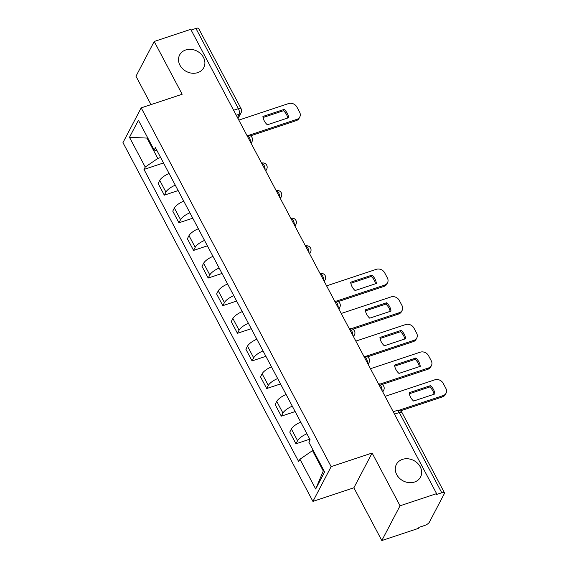 <?xml version="1.0" encoding="UTF-8"?>
<svg xmlns="http://www.w3.org/2000/svg" width="569" height="569" viewBox="0 0 569 569"><rect width="100%" height="100%" fill="white"/><g stroke="black" fill="none" stroke-linecap="round" stroke-linejoin="round"><path stroke-width="0.85" d="M402.475 459.375A13.628 11.494 -152.3 0 1 417.546 463.237A13.628 11.494 -152.3 0 1 420.548 477.042A13.628 11.494 -152.3 0 1 414.481 482.043A13.628 11.494 -152.3 0 1 399.41 478.188A13.628 11.494 -152.3 0 1 396.408 464.382A13.628 11.494 -152.3 0 1 402.475 459.375M185.707 49.965A13.628 11.494 -152.3 0 1 200.779 53.82A13.628 11.494 -152.3 0 1 203.773 67.626A13.628 11.494 -152.3 0 1 197.706 72.633A13.628 11.494 -152.3 0 1 182.635 68.771A13.628 11.494 -152.3 0 1 179.633 54.965A13.628 11.494 -152.3 0 1 185.707 49.965M381.82 540.55L400.05 505.791L436.601 493.636L190.764 29.332L154.213 41.48L182.151 94.255L141.19 107.868L122.961 142.627L312.922 501.396L353.882 487.782L381.82 540.55L418.379 528.395L418.905 527.385L424.602 525.493A4.26 1.444 152.1 0 0 429.339 522.242L444.375 493.565A4.26 1.444 152.1 0 0 444.467 492.79A4.26 1.444 152.1 0 0 441.764 492.761L399.296 412.539A4.26 1.778 -108.4 0 0 396.885 410.526L393.243 411.736M154.213 41.48L135.984 76.239L151.005 104.611M400.05 505.791L372.112 453.016L331.144 466.637L141.19 107.868M436.601 493.636L436.074 494.653L441.764 492.761M191.141 30.043L195.928 28.45A4.26 1.444 -27.9 0 1 198.631 28.486L241.107 108.7A4.26 1.444 152.1 0 0 238.404 108.665L195.928 28.45M169.1 173.488A9.794 3.322 152.1 0 0 159.74 180.387L158.125 183.481L164.313 195.167L165.928 192.08A9.794 3.322 -27.9 0 1 175.288 185.181M178.14 190.572L164.313 195.167M183.723 201.113A9.794 3.322 152.1 0 0 174.37 208.012L172.748 211.106L178.936 222.792L180.558 219.698A9.794 3.322 -27.9 0 1 189.911 212.806M192.77 218.197L178.936 222.792M198.353 228.738A9.794 3.322 152.1 0 0 188.993 235.637L187.372 238.731L193.56 250.417L195.181 247.323A9.794 3.322 -27.9 0 1 204.541 240.431M207.393 245.822L193.56 250.417M212.977 256.363A9.794 3.322 152.1 0 0 203.624 263.262L202.002 266.356L208.19 278.042L209.812 274.948A9.794 3.322 -27.9 0 1 219.165 268.056M222.024 273.447L208.19 278.042M227.607 283.988A9.794 3.322 152.1 0 0 218.247 290.887L216.625 293.981L222.813 305.667L224.435 302.573A9.794 3.322 -27.9 0 1 233.795 295.681M236.647 301.065L222.813 305.667M242.23 311.613A9.794 3.322 152.1 0 0 232.877 318.512L231.256 321.606L237.444 333.292L239.065 330.198A9.794 3.322 -27.9 0 1 248.418 323.306M251.27 328.69L237.444 333.292M256.861 339.238A9.794 3.322 152.1 0 0 247.501 346.137L245.879 349.231L252.067 360.917L253.689 357.823A9.794 3.322 -27.9 0 1 263.049 350.924M265.901 356.315L252.067 360.917M271.484 366.863A9.794 3.322 152.1 0 0 262.131 373.762L260.51 376.856L266.697 388.542L268.319 385.448A9.794 3.322 -27.9 0 1 277.672 378.549M280.524 383.94L266.697 388.542M286.107 394.488A9.794 3.322 152.1 0 0 276.754 401.387L275.133 404.481L281.321 416.167L282.942 413.073A9.794 3.322 -27.9 0 1 292.295 406.174M295.155 411.565L281.321 416.167M300.738 422.113A9.794 3.322 152.1 0 0 291.385 429.012L289.763 432.106L295.951 443.792L297.573 440.698A9.794 3.322 -27.9 0 1 306.926 433.798M309.778 439.19L295.951 443.792M147.712 137.847L147.008 138.082L157.791 158.445L160.636 157.499M157.791 158.445L145.237 167.051L129.483 137.307L138.416 120.279L154.163 150.031L157.165 150.956M313.199 450.399L312.495 450.634L323.277 470.997L315.695 488.991L324.622 471.964L308.867 442.213L310.119 439.83L155.415 147.648L154.163 150.031M315.695 488.991L299.941 459.24L312.495 450.634M145.237 167.051L143.985 169.434L298.689 461.623L299.941 459.24M312.922 501.396L331.144 466.637M353.882 487.782L372.112 453.016M323.277 470.997L323.69 470.207M147.421 137.293L147.008 138.082L129.483 137.307M163.516 162.947L143.985 169.434M263.07 117.506L283.511 110.713A13.307 11.224 -152.3 0 1 287.765 117.996M248.824 135.315L296.926 119.326A6.387 5.391 27.7 0 0 299.771 116.979L299.081 118.295A6.387 5.391 -152.3 0 1 296.236 120.642L250.445 135.863M284.201 109.397L262.921 116.467A13.307 11.224 -152.3 0 0 267.33 124.789L288.604 117.719A13.307 11.224 -152.3 0 0 284.201 109.397L283.511 110.713M299.771 116.979A6.387 5.391 27.7 0 0 299.628 112.178L296.904 107.043A6.387 5.391 27.7 0 0 288.583 103.565L238.831 120.102M350.831 283.255L371.265 276.463A13.307 11.224 -152.3 0 1 375.526 283.746M336.585 301.065L384.687 285.069A6.387 5.391 27.7 0 0 387.532 282.729L386.842 284.045A6.387 5.391 -152.3 0 1 383.997 286.392L338.206 301.613M371.955 275.14L350.682 282.217A13.307 11.224 -152.3 0 0 355.092 290.539L376.365 283.469A13.307 11.224 -152.3 0 0 371.955 275.14L371.265 276.463M387.532 282.729A6.387 5.391 27.7 0 0 387.382 277.928L384.665 272.793A6.387 5.391 27.7 0 0 376.344 269.315L326.585 285.851M365.454 310.88L385.896 304.088A13.307 11.224 -152.3 0 1 390.149 311.371M351.215 328.69L399.317 312.694A6.387 5.391 27.7 0 0 402.162 310.354L401.472 311.67A6.387 5.391 -152.3 0 1 398.62 314.017L352.83 329.238M386.586 302.765L365.312 309.842A13.307 11.224 -152.3 0 0 369.715 318.163L390.988 311.094A13.307 11.224 -152.3 0 0 386.586 302.765L385.896 304.088M402.162 310.354A6.387 5.391 27.7 0 0 402.013 305.553L399.296 300.418A6.387 5.391 27.7 0 0 390.967 296.94L341.215 313.476M380.085 338.505L400.519 331.713A13.307 11.224 -152.3 0 1 404.779 338.996M365.839 356.315L413.94 340.319A6.387 5.391 27.7 0 0 416.785 337.979L416.095 339.295A6.387 5.391 -152.3 0 1 413.25 341.642L367.453 356.863M401.209 330.39L379.936 337.467A13.307 11.224 -152.3 0 0 384.345 345.788L405.619 338.719A13.307 11.224 -152.3 0 0 401.209 330.39L400.519 331.713M416.785 337.979A6.387 5.391 27.7 0 0 416.636 333.178L413.919 328.043A6.387 5.391 27.7 0 0 405.597 324.565L355.838 341.101M394.708 366.13L415.15 359.338A13.307 11.224 -152.3 0 1 419.403 366.621M380.469 383.94L428.564 367.944A6.387 5.391 27.7 0 0 431.416 365.604L430.719 366.92A6.387 5.391 -152.3 0 1 427.874 369.267L382.084 384.488M415.839 358.015L394.559 365.092A13.307 11.224 -152.3 0 0 398.969 373.413L420.242 366.336A13.307 11.224 -152.3 0 0 415.839 358.015L415.15 359.338M431.416 365.604A6.387 5.391 27.7 0 0 431.266 360.803L428.549 355.668A6.387 5.391 27.7 0 0 420.221 352.19L370.469 368.726M409.339 393.755L429.773 386.956A13.307 11.224 -152.3 0 1 434.033 394.246M398.769 410.341L443.194 395.569A6.387 5.391 27.7 0 0 446.039 393.229L445.349 394.545A6.387 5.391 -152.3 0 1 442.504 396.892L400.384 410.889M430.463 385.64L409.189 392.717A13.307 11.224 -152.3 0 0 413.592 401.038L434.872 393.961A13.307 11.224 -152.3 0 0 430.463 385.64L429.773 386.956M446.039 393.229A6.387 5.391 27.7 0 0 445.89 388.428L443.173 383.293A6.387 5.391 27.7 0 0 434.851 379.808L385.092 396.351M382.069 390.64A4.26 1.778 -108.4 0 0 380.995 386.138A4.26 1.778 -108.4 0 0 378.613 384.111A4.26 4.26 0 0 1 383.705 390.142A4.26 3.592 27.7 0 1 382.475 391.408M367.446 363.015A4.26 1.778 -108.4 0 0 366.365 358.513A4.26 1.778 -108.4 0 0 363.989 356.486A4.26 4.26 0 0 1 369.075 362.517A4.26 3.592 27.7 0 1 367.851 363.783M352.816 335.39A4.26 1.778 -108.4 0 0 351.742 330.888A4.26 1.778 -108.4 0 0 349.359 328.861A4.26 4.26 0 0 1 354.451 334.892A4.26 3.592 27.7 0 1 353.221 336.158M338.192 307.772A4.26 1.778 -108.4 0 0 337.111 303.263A4.26 1.778 -108.4 0 0 334.736 301.236A4.26 4.26 0 0 1 339.821 307.267A4.26 3.592 27.7 0 1 338.598 308.533M323.562 280.147A4.26 1.778 -108.4 0 0 322.488 275.638A4.26 1.778 -108.4 0 0 320.105 273.611A4.26 4.26 0 0 1 325.198 279.642A4.26 3.592 27.7 0 1 323.967 280.908M308.939 252.522A4.26 1.778 -108.4 0 0 307.857 248.013A4.26 1.778 -108.4 0 0 305.482 245.993A4.26 4.26 0 0 1 310.567 252.017A4.26 3.592 27.7 0 1 309.344 253.283M294.315 224.897A4.26 1.778 -108.4 0 0 293.234 220.388A4.26 1.778 -108.4 0 0 290.851 218.368A4.26 4.26 0 0 1 295.944 224.392A4.26 3.592 27.7 0 1 294.714 225.658M279.685 197.272A4.26 1.778 -108.4 0 0 278.611 192.763A4.26 1.778 -108.4 0 0 276.228 190.743A4.26 4.26 0 0 1 281.314 196.767A4.26 3.592 27.7 0 1 280.09 198.033M265.062 169.647A4.26 1.778 -108.4 0 0 263.98 165.138A4.26 1.778 -108.4 0 0 261.605 163.118A4.26 4.26 0 0 1 266.69 169.142A4.26 3.592 27.7 0 1 265.46 170.408M250.431 142.022A4.26 1.778 -108.4 0 0 249.357 137.513A4.26 1.778 -108.4 0 0 246.974 135.493A4.26 4.26 0 0 1 252.067 141.517A4.26 3.592 27.7 0 1 250.837 142.783M237.479 117.548L239.215 114.234A4.26 1.778 -108.4 0 0 238.404 108.665L233.617 110.258M236.242 115.223L239.215 114.234A4.26 3.592 -152.3 0 0 241.114 112.676A4.26 4.26 0 0 0 241.107 108.7M282.942 413.073L276.754 401.387M268.319 385.448L262.131 373.762M253.689 357.823L247.501 346.137M239.065 330.198L232.877 318.512M224.435 302.573L218.247 290.887M209.812 274.948L203.624 263.262M195.181 247.323L188.993 235.637M180.558 219.698L174.37 208.012M165.928 192.08L159.74 180.387M297.573 440.698L291.385 429.012M394.509 414.132L399.296 412.539A4.26 1.444 152.1 0 1 401.999 412.575A4.26 4.26 0 0 0 396.885 410.526M296.926 119.326L296.236 120.642M384.687 285.069L383.997 286.392M399.317 312.694L398.62 314.017M413.94 340.319L413.25 341.642M428.564 367.944L427.874 369.267M443.194 395.569L442.504 396.892M251.121 143.317L252.067 141.517M265.744 170.942L266.69 169.142M280.375 198.567L281.314 196.767M294.998 226.192L295.944 224.392M309.628 253.817L310.567 252.017M324.252 281.442L325.198 279.642M338.882 309.067L339.821 307.267M353.505 336.692L354.451 334.892M368.136 364.316L369.075 362.517M382.759 391.941L383.705 390.142M401.999 412.575L444.467 492.79M241.114 112.676L238.02 118.572"/></g></svg>
